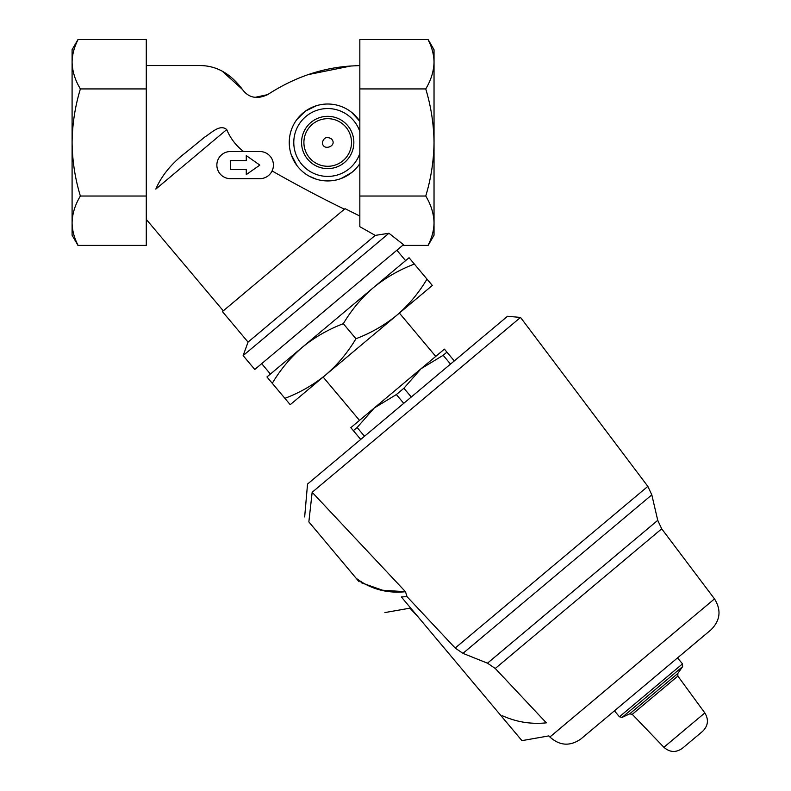 <?xml version="1.0" encoding="UTF-8"?>
<svg xmlns="http://www.w3.org/2000/svg" width="791" height="791" viewBox="0 0 791 791"><rect width="100%" height="100%" fill="white"/><g stroke="black" fill="none" stroke-linecap="round" stroke-linejoin="round"><path stroke-width="1.19" d="M428.149 245.408L434.032 235.224L434.032 49.734L428.149 39.55M77.963 245.408L72.09 235.224L72.09 49.734L77.963 39.55M226.73 129.586L155.827 189.089C143.982 228.994 143.982 228.994 155.827 189.089C161.621 175.612 171.509 163.51 185.47 152.801L204.899 136.922C210.9 133.442 219.819 123.623 226.73 129.586C230.399 138.336 236.005 145.653 243.559 151.526M344.421 209.19C322.105 198.393 297.999 185.648 272.084 170.955M359.836 216.062L345.044 208.666L359.836 216.062M351.679 172.547L341.099 178.529M316.608 179.3L308.836 175.988M296.932 165.537L291.256 154.72M296.991 119.342L305.425 111.136M305.672 110.967L316.608 105.658M351.688 112.411L359.836 121.33A38.452 38.452 0 0 0 302.419 113.508A38.452 38.452 0 0 0 302.419 171.449A38.452 38.452 0 0 0 359.836 163.618M254.633 97.441L267.655 94.623C257.045 99.617 248.621 97.876 242.372 89.393L222.36 71.289M267.655 94.623C294.104 77.449 321.808 67.917 350.779 66.019L308.332 74.591M350.779 66.019L359.836 65.564M146.286 65.564L198.768 65.564C215.775 65.248 230.31 73.187 242.372 89.393M402.619 245.408L428.01 245.408C431.896 237.962 433.903 230.428 434.032 222.795C433.804 213.679 431.046 204.76 425.746 196.03L359.836 196.03L359.836 226.681L375.231 235.392L388.945 233.256L403.509 244.656L254.761 369.466L243.134 355.604L388.945 233.256M375.231 235.392L248.048 342.108L222.419 311.565L345.044 208.666M359.5 420.377L323.143 377.06L325.744 374.875L290.218 404.685L284.898 398.338C299.898 392.662 313.513 384.841 325.744 374.875C337.708 364.542 347.773 352.499 355.94 338.726C370.949 333.041 384.564 325.22 396.795 315.263C408.759 304.93 418.825 292.878 426.992 279.104L432.321 285.452L396.795 315.263L399.396 313.078L435.742 356.405L421.01 368.764L444.404 349.128L454.291 360.914M325.744 374.875L396.795 315.263M450.524 364.078L443.158 355.297L446.925 352.133M411.28 397.013L403.904 388.233L421.01 368.764L443.158 355.297M403.736 403.341L396.37 394.551L403.904 388.233M364.493 436.266L357.117 427.486L374.222 408.018L421.01 368.764M360.716 439.43L353.35 430.65L357.117 427.486M353.35 430.65L350.828 427.654L374.222 408.018L396.37 394.551M549.893 737.004L714.5 598.886C721.501 610.128 720.324 620.441 710.98 629.824L580.97 738.913C570.113 746.486 559.751 745.854 549.893 737.004L548.855 735.897L521.931 740.643L501.573 716.379L502.354 715.717C516.345 722.035 531.008 724.408 546.334 722.845C549.755 740.069 549.755 740.069 546.334 722.845L495.265 668.474L487.483 663.184L462.943 653.356L455.181 648.047L647.849 486.386L520.527 317.428L507.486 316.291L307.541 484.052L304.664 516.918M359.084 581.771L308.856 521.902C303.309 515.297 303.309 515.297 308.856 521.902C303.309 515.297 303.309 515.297 308.856 521.902L312.158 492.279L319.554 486.07M511.401 325.091L518.659 319M312.158 492.279L520.527 317.428L312.158 492.279L405.496 591.727L406.97 596.503M682.406 748.296L702.606 731.349L682.406 748.296C675.969 752.805 669.799 752.468 663.886 747.287L632.276 714.332L677.857 676.078L704.83 712.928C708.904 719.652 708.163 725.792 702.606 731.349M619.432 716.784L682.504 663.857L677.511 657.904L614.439 710.832L619.432 716.784L622.122 717.378L629.685 713.848L632.276 714.332M409.649 606.835L418.034 616.832L409.649 606.835C410.045 608.595 410.045 608.595 409.649 606.835M455.181 648.047L407.019 596.651L401.344 596.938L501.573 716.379M356.148 578.261C370.574 589.097 387.026 593.586 405.496 591.727L382.557 590.224L361.101 582.68M373.53 287.538L409.056 257.728L414.375 264.075C399.376 269.751 385.761 277.572 373.53 287.538C361.566 297.861 351.501 309.914 343.324 323.687C328.324 329.372 314.709 337.193 302.478 347.15C290.515 357.483 280.449 369.535 272.282 383.309L266.953 376.961L405.585 260.635L396.864 250.233M426.992 279.104L414.375 264.075M355.94 338.726L343.324 323.687M284.898 398.338L272.282 383.309M270.423 374.054L261.692 363.652M331.399 138.86C326.821 136.319 323.826 137.525 322.402 142.479C322.718 151.941 338.251 145.771 331.399 138.86M80.375 196.03C75.076 204.76 72.307 213.679 72.09 222.795C72.208 230.428 74.216 237.962 78.111 245.408L146.286 245.408L146.286 196.03L80.375 196.03C75.086 178.667 72.327 160.82 72.09 142.479C72.327 124.207 75.086 106.36 80.375 88.928C75.086 80.188 72.317 71.259 72.09 62.153C72.218 54.51 74.225 46.976 78.111 39.55L78.111 39.55C74.216 46.985 72.208 54.52 72.09 62.153M146.286 196.03L146.286 88.928L80.375 88.928M146.286 88.928L146.286 39.55L78.111 39.55M359.836 196.03L359.836 39.55L428.01 39.55C431.896 46.985 433.903 54.52 434.032 62.153C433.893 54.51 431.886 46.976 428.01 39.55M425.746 196.03C431.026 178.628 433.784 160.781 434.032 142.479C433.784 124.177 431.026 106.32 425.746 88.928C431.036 80.188 433.794 71.259 434.032 62.153M359.836 88.928L425.746 88.928M230.438 178.667L259.844 178.667A13.576 13.576 0 0 0 273.419 165.101A13.576 13.576 0 0 0 259.844 151.526L230.438 151.526A13.576 13.576 0 0 0 216.863 165.101A13.576 13.576 0 0 0 230.438 178.667M246.268 174.603L259.844 165.101L246.268 155.59L246.268 160.573L230.438 160.573L230.438 169.62L246.268 169.62L246.268 174.603M663.886 747.287L704.83 712.928M629.685 713.848L677.838 673.448L677.857 676.078M622.122 717.378L682.623 666.605L682.504 663.857M487.483 663.184L657.736 520.33L651.814 494.869L462.943 653.356M495.265 668.474L661.701 528.813L657.736 520.33M359.836 131.543A33.934 33.934 0 0 0 307.64 115.12A33.934 33.934 0 0 0 307.64 169.838A33.934 33.934 0 0 0 359.836 153.414M301.569 142.479A26.143 26.143 0 0 0 340.783 165.111A26.143 26.143 0 0 0 340.783 119.837A26.143 26.143 0 0 0 301.569 142.479M303.902 142.479A23.809 23.809 0 0 0 339.616 163.094A23.809 23.809 0 0 0 339.616 121.863A23.809 23.809 0 0 0 303.902 142.479M223.289 310.833L146.286 219.394M248.048 342.108L243.134 355.604M677.838 673.448L682.623 666.605M714.5 598.886L661.701 528.813M418.034 616.832L409.946 608.16L384.93 612.57M647.849 486.386L651.814 494.869"/></g></svg>
